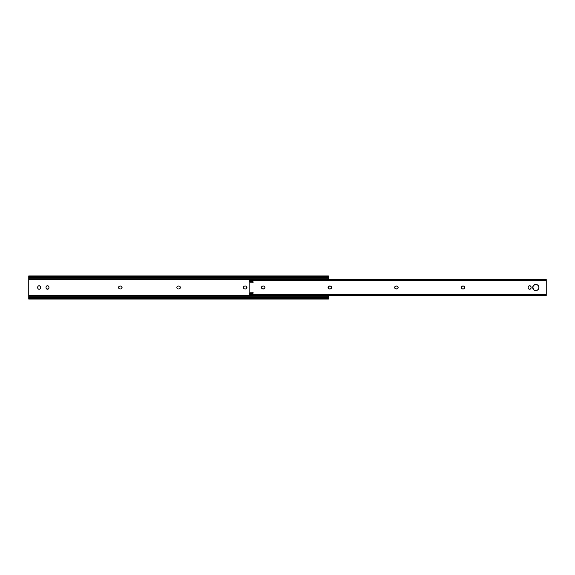 <?xml version="1.0" encoding="UTF-8"?>
<svg xmlns="http://www.w3.org/2000/svg" width="575" height="575" viewBox="0 0 575 575"><rect width="100%" height="100%" fill="white"/><g stroke="black" fill="none" stroke-linecap="round" stroke-linejoin="round"><path stroke-width="0.86" d="M177.51 288.729L177.768 288.866A1.473 1.473 0 0 0 178.329 288.973A1.473 1.473 0 0 1 176.856 287.5L176.971 288.068A1.473 1.473 0 0 0 177.761 288.858M118.615 287.795A1.473 1.473 0 0 0 118.694 288.061L118.587 287.5A1.473 1.473 0 0 0 118.608 287.78L118.694 288.068A1.473 1.473 0 0 0 120.06 288.973A1.473 1.473 0 0 1 118.587 287.5L119.241 286.271M243.563 286.932L243.699 286.681A1.473 1.473 0 0 0 244.928 288.973A1.473 1.473 0 0 1 243.455 287.5L243.563 288.068L243.455 287.5A1.473 1.473 0 0 1 244.928 286.027L245.453 286.027A1.473 1.473 0 0 1 246.927 287.5A1.473 1.473 0 0 1 245.453 288.973L244.641 288.945L245.453 288.973A1.473 1.473 0 0 0 245.741 288.945L245.453 288.973M28.75 277.207L28.75 275.964L28.75 277.207L29.462 277.438A1.969 1.387 0 0 0 30.719 277.754L30.719 277.013A1.969 1.387 180 0 1 29.462 276.697L28.75 275.935L29.462 276.697L327.721 276.697L29.462 276.697L326.471 277.013L30.719 277.013L30.719 277.754L326.471 277.754L326.471 277.013L328.433 275.964L328.433 279.407L28.75 279.407L28.75 278.3L328.433 278.3L328.433 277.438L327.721 277.438L328.39 276.978L328.433 277.438L326.471 277.754L28.75 277.438L28.75 278.3L328.433 278.3L328.433 279.407L28.75 279.407L28.75 295.593L328.433 295.593L328.433 296.7L28.75 296.7L28.75 297.562L30.719 297.246L30.719 297.987L28.75 299.072L29.462 298.303L327.721 298.303L29.462 298.303A1.969 1.387 0 0 1 30.719 297.987L326.471 297.987L30.719 297.987L30.719 297.246L326.471 297.246L30.719 297.246A1.969 1.387 180 0 0 29.462 297.562L28.793 298.022L28.75 297.562L29.462 297.562L28.75 297.793L28.75 299.036L28.75 295.593L328.433 295.442L328.433 296.7L28.75 296.7L28.75 277.085L29.462 277.438L28.75 277.438M328.332 277.006L328.433 275.928L327.721 276.697A1.969 1.387 180 0 1 326.471 277.013L326.471 277.754A1.969 1.387 0 0 0 327.721 277.438L328.39 276.978L326.902 276.978M176.884 287.787L176.856 287.5A1.473 1.473 0 0 1 178.329 286.027L178.854 286.027A1.473 1.473 0 0 1 180.327 287.5A1.473 1.473 0 0 1 178.854 288.973L179.896 288.542L178.854 288.973A1.473 1.473 0 0 0 179.414 288.866M180.298 287.787L179.896 288.542M179.673 286.271L179.422 286.134A1.473 1.473 0 0 1 180.219 286.932L180.298 287.213M178.042 286.055L177.287 286.458L178.042 286.055M40.617 288.053L40.538 288.327A1.473 1.473 0 0 0 40.645 287.759L40.617 286.947L40.645 287.759A1.473 1.473 0 0 1 39.172 289.239A1.473 1.473 0 0 1 37.698 287.759L37.698 287.241A1.473 1.473 0 0 1 39.172 285.761A1.473 1.473 0 0 1 40.645 287.241A1.473 1.473 0 0 0 40.538 286.673L40.617 286.947M39.459 285.789L40.538 286.673A1.473 1.473 0 0 0 38.13 286.192L38.352 286.012M37.806 286.673L38.13 286.192A1.473 1.473 0 0 0 37.698 287.241L37.698 287.759A1.473 1.473 0 0 0 37.806 288.319L37.727 288.053M37.943 288.578L37.806 288.327A1.473 1.473 0 0 0 39.172 289.239L38.352 288.988M48.314 288.988L48.063 289.124A1.473 1.473 0 0 0 48.968 287.759L48.94 286.947L48.968 287.759A1.473 1.473 0 0 1 47.495 289.239A1.473 1.473 0 0 1 46.022 287.759L46.022 287.241A1.473 1.473 0 0 1 47.495 285.761A1.473 1.473 0 0 1 48.968 287.241A1.473 1.473 0 0 0 48.063 285.876L47.208 285.789L48.063 285.876A1.473 1.473 0 0 0 46.273 286.415L46.453 286.192M48.537 286.192L48.94 286.947M46.453 288.808L47.783 289.211L46.137 288.327M120.872 288.945L120.585 288.973A1.473 1.473 0 0 0 121.145 288.866M121.943 286.932L121.404 286.271L122.058 287.5L121.404 288.729M120.872 286.055L121.404 286.271M119.772 286.055L120.585 286.027A1.473 1.473 0 0 1 122.058 287.5A1.473 1.473 0 0 1 120.585 288.973M118.694 288.068L119.241 288.729L118.694 288.068M245.741 288.945A1.473 1.473 0 0 0 246.812 286.939L246.495 288.542M328.037 298.526L326.471 297.987L326.471 297.246L328.433 297.562L328.39 298.022L327.721 297.562L328.433 297.562L328.433 296.7L328.433 299.036L328.037 298.526L328.433 299.065L328.433 297.793L327.721 297.562A1.969 1.387 180 0 0 326.471 297.246L326.471 297.987A1.969 1.387 0 0 1 327.721 298.303L328.037 298.526M328.433 288.463L328.433 286.537L328.433 288.463M176.884 287.213L177.287 286.458M48.94 288.053L48.537 288.808M46.273 288.585A1.473 1.473 0 0 0 48.056 289.124L47.783 289.211M46.676 286.012L47.208 285.789M119.772 288.945L119.241 288.729M246.812 286.932A1.473 1.473 0 0 0 245.741 286.055L246.675 286.681M245.741 286.055A1.473 1.473 0 0 0 245.453 286.027L244.928 286.027A1.473 1.473 0 0 0 243.707 286.673L244.109 286.271M28.851 297.994L30.288 298.022M28.764 277.006L30.288 276.978M328.418 297.994L326.902 298.022M121.145 286.134A1.473 1.473 0 0 0 120.585 286.027L120.06 286.027A1.473 1.473 0 0 0 118.587 287.5A1.473 1.473 0 0 1 120.06 286.027M46.266 286.422A1.473 1.473 0 0 0 46.022 287.234L46.022 287.759A1.473 1.473 0 0 0 46.266 288.578M39.172 289.239A1.473 1.473 0 0 0 40.53 288.327M179.422 288.858A1.473 1.473 0 0 0 180.219 288.068M179.414 286.134A1.473 1.473 0 0 0 178.854 286.027L178.329 286.027A1.473 1.473 0 0 0 177.768 286.134M177.761 286.142A1.473 1.473 0 0 0 176.971 286.932M250.053 281.707L252.597 281.47L250.053 281.707A0.525 0.525 0 0 1 249.478 281.232L249.816 281.671A0.525 0.525 0 0 0 249.816 281.671L250.003 281.707A0.525 0.525 0 0 0 250.053 281.707L252.597 281.47L253.122 282.253L252.597 282.778L249.191 282.857L249.191 292.143L252.799 292.258L253.122 293.006L252.597 293.53L249.665 293.415L249.191 295.442L546.25 295.442L546.25 294.263L249.191 294.263L249.191 295.442M537.56 290.088L538.027 289.699A3.112 3.112 0 0 0 534.103 284.912A3.112 3.112 0 0 0 535.828 290.612A3.112 3.112 0 0 1 532.716 287.5A3.112 3.112 0 0 1 535.828 284.388L538.027 285.301L538.94 287.5L538.027 289.699L535.828 290.612L534.096 290.088L532.773 288.111L533.241 285.768L535.217 284.445M528.375 288.585A1.473 1.473 0 0 0 531.077 287.759A1.473 1.473 0 0 1 529.604 289.239L528.562 288.808L528.123 287.759L528.375 286.422L529.604 285.761L530.646 286.192L531.077 287.241L530.826 288.578L529.604 289.239A1.473 1.473 0 0 1 528.123 287.759A1.473 1.473 0 0 0 528.375 288.578L529.036 289.124M249.471 293.854L249.191 294.263L546.25 294.263L546.25 280.737L249.191 280.737L249.471 281.146M249.377 282.799A1.049 1.049 0 0 0 249.191 282.857L249.191 292.143A1.049 1.049 0 0 0 249.579 292.222L252.597 292.222A0.525 0.525 0 0 1 253.122 292.747L252.964 292.373M397.893 286.673A1.473 1.473 0 0 0 396.958 286.055L397.893 286.681L398.116 287.787L397.49 288.729L396.146 288.973L394.917 288.319L394.702 287.213L395.327 286.271L396.671 286.027A1.473 1.473 0 0 1 398.144 287.5A1.473 1.473 0 0 1 396.671 288.973A1.473 1.473 0 0 0 398.029 288.068L398.116 287.787A1.473 1.473 0 0 0 397.9 286.688L397.232 286.134M263.767 288.945A1.473 1.473 0 0 0 263.767 286.055L264.701 286.681L264.924 287.787L264.299 288.729L262.955 288.973L261.726 288.319L261.503 287.213L262.135 286.271L263.479 286.027A1.473 1.473 0 0 1 264.953 287.5A1.473 1.473 0 0 1 263.479 288.973A1.473 1.473 0 0 0 263.76 288.945M330.359 286.055L331.301 286.681L331.516 287.787L330.891 288.729L329.547 288.973L328.505 288.542L328.102 287.213L328.728 286.271L330.072 286.027A1.473 1.473 0 0 1 331.545 287.5A1.473 1.473 0 0 1 330.072 288.973L330.359 288.945M463.551 286.055L464.629 286.932L464.629 288.068L463.831 288.866L462.451 288.945L461.517 288.319L461.294 287.213L461.926 286.271L463.263 286.027A1.473 1.473 0 0 1 464.744 287.5A1.473 1.473 0 0 1 463.263 288.973A1.473 1.473 0 0 0 464.082 288.729L464.715 287.787L464.492 286.681M249.191 281.139L249.191 279.558L249.191 280.737L546.25 280.737L546.25 279.558L546.25 295.442M253.079 293.207A0.525 0.525 0 0 0 253.122 293.006A0.525 0.525 0 0 1 252.597 293.53A0.525 0.525 0 0 0 253.079 293.207L253.122 292.747A0.525 0.525 0 0 0 252.597 292.222L252.799 292.258M252.964 282.627L253.122 282.253A0.525 0.525 0 0 1 252.597 282.778A0.525 0.525 0 0 0 253.122 282.253L253.079 281.793A0.525 0.525 0 0 0 252.597 281.47A0.525 0.525 0 0 1 253.122 281.994A0.525 0.525 0 0 0 253.079 281.793M249.191 293.854L249.478 293.768A0.525 0.525 0 0 1 250.053 293.293L252.597 293.53M538.027 289.699L538.416 289.232M538.703 288.693L538.883 288.111M538.416 285.768L537.56 284.912M534.635 284.625L532.953 286.307M532.773 286.889L533.629 289.699M535.217 290.555L535.828 290.612A3.112 3.112 0 0 0 537.021 290.375M395.327 286.278A1.473 1.473 0 0 0 395.104 288.542L395.327 288.729A1.473 1.473 0 0 0 395.859 288.945L396.146 288.973A1.473 1.473 0 0 1 394.673 287.5A1.473 1.473 0 0 1 396.146 286.027A1.473 1.473 0 0 0 395.327 286.271L394.781 286.932M395.104 288.542A1.473 1.473 0 0 0 395.327 288.722L395.578 288.866M264.701 286.681L264.04 286.134M261.912 286.458L261.726 286.681A1.473 1.473 0 0 0 261.726 288.312L262.387 288.866M261.733 288.327A1.473 1.473 0 0 0 262.66 288.945L262.955 288.973A1.473 1.473 0 0 1 261.474 287.5A1.473 1.473 0 0 1 262.955 286.027A1.473 1.473 0 0 0 261.733 286.673M329.259 288.945L330.072 288.973A1.473 1.473 0 0 0 330.891 288.729L331.114 288.542M331.301 288.319L331.114 286.458M328.188 288.068L328.325 288.319A1.473 1.473 0 0 0 329.547 288.973A1.473 1.473 0 0 1 328.073 287.5A1.473 1.473 0 0 1 329.547 286.027L329.259 286.055M328.188 286.932L328.102 287.213A1.473 1.473 0 0 1 329.547 286.027L330.072 286.027A1.473 1.473 0 0 1 330.891 286.271M464.09 288.722A1.473 1.473 0 0 0 464.312 286.458L464.082 286.271A1.473 1.473 0 0 0 463.263 286.027L462.746 286.027A1.473 1.473 0 0 0 461.38 286.932L461.294 287.213A1.473 1.473 0 0 0 462.746 288.973A1.473 1.473 0 0 1 461.265 287.5A1.473 1.473 0 0 1 462.746 286.027M461.517 288.319L462.178 288.866M462.451 288.945L463.263 288.973M531.048 286.947A1.473 1.473 0 0 0 528.375 286.415L528.152 286.947A1.473 1.473 0 0 0 528.123 287.241A1.473 1.473 0 0 1 529.604 285.761A1.473 1.473 0 0 1 531.077 287.241A1.473 1.473 0 0 0 531.048 286.954L530.826 286.422M530.646 286.192L530.164 285.876M530.423 288.988L530.962 288.327M528.375 286.422A1.473 1.473 0 0 0 528.152 286.947M531.077 287.241L531.077 287.759M528.123 287.759L528.123 287.241M330.898 288.722A1.473 1.473 0 0 0 330.898 286.278M328.102 287.787A1.473 1.473 0 0 0 328.325 288.319M263.76 286.055A1.473 1.473 0 0 0 263.479 286.027L262.955 286.027M263.479 288.973L262.955 288.973A1.473 1.473 0 0 1 262.667 288.945M396.958 286.055A1.473 1.473 0 0 0 396.671 286.027L396.146 286.027M396.671 288.973L396.146 288.973A1.473 1.473 0 0 1 395.859 288.945M535.828 284.388A3.112 3.112 0 0 1 538.94 287.5A3.112 3.112 0 0 1 535.828 290.612M252.597 282.778L249.579 282.778A1.049 1.049 0 0 0 249.191 282.857M28.75 275.928L328.433 275.928M328.433 299.072L28.75 299.072M249.191 279.558L546.25 279.558"/></g></svg>

